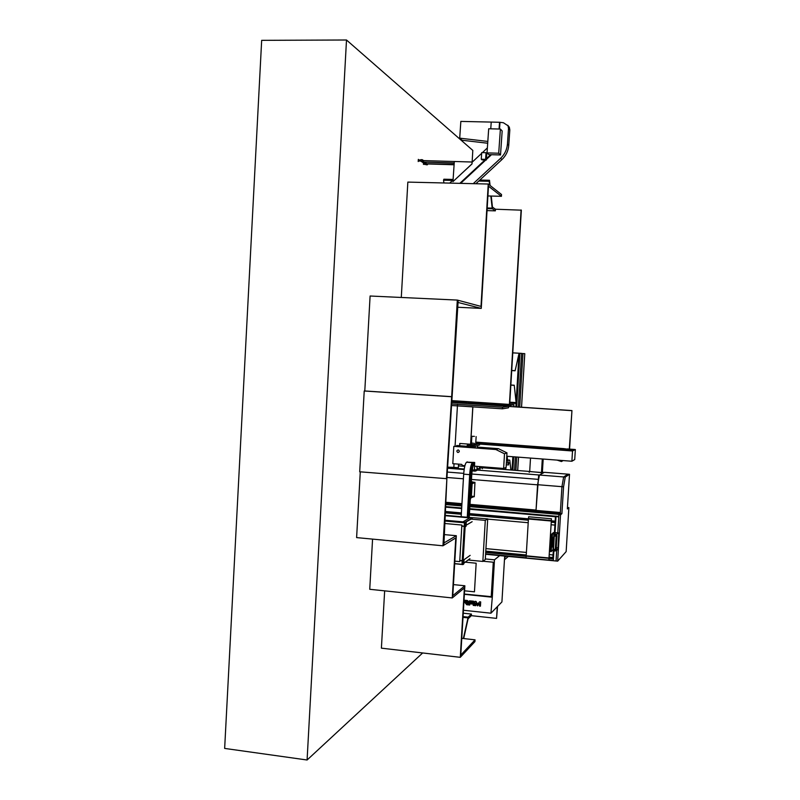 <?xml version="1.0" encoding="UTF-8"?>
<svg xmlns="http://www.w3.org/2000/svg" width="800" height="800" viewBox="0 0 800 800"><rect width="100%" height="100%" fill="white"/><g stroke="black" fill="none" stroke-linecap="round" stroke-linejoin="round"><path stroke-width="1.2" d="M261.67 40.34L346.5 40L307.09 760L224.65 748.42L261.67 40.34M481.67 153.33L472.12 162.23L472.81 150.41L346.5 40M422.67 652.95L307.09 760M554.34 533.92L555.06 522.86M552.96 557.08L553.29 550.93M537.61 484.58L539.43 475.14M539.48 475.01L476.32 469.99L539.47 475.02L543.87 472.59L538.65 475.47L536.02 510.41L537.58 484.84L471.48 479.46M461.95 503.67L445.95 502.28L461.95 503.68M536.04 510.06L470.01 504.36L536.02 510.07M553.34 550.93L552.89 557.58M549 557.98L551.34 520.59L548.91 560.12L549 557.98L526.2 555.81L528.43 519.01L528.63 516.76L551.46 518.77L551.34 520.62L551.45 518.77L528.62 516.77M526.2 555.81L526.12 557.94L548.92 560.1M558.76 516.79L469.73 509.03L555.5 516.51L555.1 522.31M556.04 516.56L555.44 516.73L554.39 533.88M469.72 509.25L555.98 516.78L554.96 533.41L556 516.6L558.76 516.84L556.01 516.59M485.59 554.26L553.28 560.73L553.88 550.96L553.31 560.52M445.41 511.5L461.4 512.91L445.41 511.48M469.46 513.62L528.47 518.81L469.46 513.6M551.31 520.83L555.14 521.16L555.03 522.56L555.16 521.15L551.31 520.81M554.89 525.08L555.04 522.57L554.89 525.08M487.69 519.12L528.21 522.72M551.05 524.75L554.87 525.09M445.33 512.86L461.32 514.28M469.38 514.99L528.36 520.2M551.2 522.22L555.03 522.56M445.36 512.38L461.35 513.79M469.41 514.5L528.39 519.71M551.23 521.72L555.09 522.07M552.82 558.83L553.05 554.96L552.82 558.83L549.02 558.47M485.7 552.44L526.22 556.3M485.75 551.55L526.22 555.4M549.03 557.57L552.88 557.93M485.78 551.12L526.25 554.97M549.05 557.14L552.87 557.5M485.93 548.63L526.4 552.45L485.93 548.61M549.21 554.61L553.03 554.97L549.21 554.59M560.52 514.85L557.66 561.15L566.15 551.61L568.88 507.64L567.37 508.94L569.51 474.3L565.26 477.08L563.56 486.81L561.9 513.66L560.52 514.85L558.89 514.71L557.77 532.85L558.76 516.84M557.66 561.15L556.04 560.99L556.7 550.31L556.08 561M568.88 507.64L567.45 507.51M569.51 474.3L567.95 474.17L563.65 476.95L561.94 486.68L560.28 513.52L558.89 514.71M565.26 477.08L563.65 476.95L567.95 474.17L544.36 472.31L539.45 475.03L563.65 476.95L561.94 486.68L563.56 486.81M561.9 513.66L560.28 513.52L561.94 486.68L537.58 484.7L536.02 510.41M445.92 502.64L461.93 504.02L445.92 502.63M560.33 512.51L469.99 504.71L560.33 512.51L560.27 513.53L560.32 512.52M445.67 506.93L461.67 508.33L445.67 506.95M445.68 506.88L461.68 508.27M469.73 508.98L558.77 516.74M445.69 506.6L461.69 507.99M469.75 508.69L558.79 516.45M445.81 504.57L461.81 505.96M469.87 506.65L559.25 514.41L560.26 513.54L469.93 505.72M445.87 503.64L461.87 505.02M485.59 554.2L553.28 560.68M539.45 475.03L537.58 484.7M556.04 560.99L553.28 560.74M558.74 533.21L556.13 534.38L559 532.96L557.98 549.56L555.11 551.02L553.13 550.81L555.11 550.91L557.72 549.74L556.06 549.29M554.38 549.52L553.53 550.4L553.63 549.63M559 532.96L555.75 532.66L554.5 533.77M556.14 534.27L554.15 534.27L554.77 533.55L554.08 534.16L554.04 532.86L552.42 534.37L551.27 550.38L551.37 551.44L552.9 549.87M558.73 533.32L557.97 549.47M556.13 534.38L553.94 534.72M555.53 549.86L556.27 548.07M555.52 549.89L556.03 549.34M553.53 550.56L553.46 549.68L555.32 549.13L556.1 536.49L556.87 534.91M553.46 549.62L554.3 535.85L553.46 549.68M553.65 537.63L552.82 537.55L552.24 547.01L553.07 547.09M553.68 537.26L552.82 537.55M556.28 547.92L556.91 535.03L556.41 535.5L554.52 534.62L554.3 535.85M554.21 549.87L555.33 549.62L554.4 549.4M556.91 535.03L555.9 534.37M554.31 535.79L556.25 536.47L555.47 549.12M553.82 535.23L554 532.78L551.74 534.09L553.54 532.61M552.97 550.41L552.91 549.8M556.08 547.57L556.14 548.39M556.66 547.57L556.58 548.48M555.93 534.37L556.97 535.77L556.12 549.04M556.77 548.11L556.86 547.59L556.77 548.11M513.8 406.7L513.92 404.72L510.58 405.23L468.32 402.42M513.92 404.72L451.44 400.57M510.58 405.23L510.5 406.48M495.16 467.8L495.11 468.74M500.94 469.2L501 468.26M506.26 556.23L504.59 557.63M504.46 559.75L508.37 556.44M569.56 449.1L571.95 410.58L569.3 449.08M571.68 410.65L508.6 406.44M571.95 410.58L508.75 406.36M506.99 456.28L508.49 464.94L508.96 462.78L508.41 462.88L507.22 458.53L507.36 456.31M507.2 458.62L506.64 458.58M508.4 463.02L506.38 462.86M508.96 462.78L508.36 462.7M508.49 464.94L506.27 464.77M468.25 403.57L468.33 402.11L451.42 400.98L457.96 401.43L451.35 402.15L461.85 403.15M458.28 401.45L451.71 402.18L461.61 402.83L467.94 402.09L458.28 401.45L458.21 402.61M468.33 402.11L461.87 402.86M451.24 403.96L502.53 407.26L502.44 408.81L451.15 405.49L472.8 406.81L470.61 444.02M502.44 408.81L508.46 407.81L508.76 406.28L502.53 407.26M508.76 406.28L451.33 402.45M457.53 404.25L455.06 446.37M458.35 467.71L458.56 464.13L458.33 467.72L453.83 467.36L454.04 463.78M447.55 467.17L453.83 467.36M459.83 443.45L459.7 445.75M470.68 444L472.87 406.82M469.96 444.21L459.76 443.45L459.62 445.74M499.69 555.6L494.48 559.83L492.34 596.76L491.23 596.65L493.29 562.22L491.23 596.65L464.39 594.05M476.16 563.22L465.25 562.16L476.16 563.22L474.46 591.83L476.16 563.22M464.58 590.81L474.46 591.83L464.58 590.81M492.34 596.76L490.94 613.2L501.92 601.93L504.68 556.08M490.94 613.2L463.43 610.25M491.9 597.18L464.37 594.32M464.02 600.17L467.44 600.53L468.35 601.63L467.78 603.48L466.74 603.46L467.96 604.86L466.71 604.73L464.69 602.22L467.12 602.48L467.17 601.53L463.96 601.19M479.61 601.81L480.69 601.92L480.43 606.18L479.5 606.08L479.65 603.57L477.51 605.87L475.84 603.17L475.69 605.68L474.75 605.58L475.01 601.33L476.08 601.44L477.62 604.14L479.61 601.81L477.62 604.14M470.42 603.85L470.48 602.83L473.34 603.13L473.38 602.41L470.02 601.85L469.71 605.04L468.7 604.94L469.49 600.84L473.5 601.17L474.4 602.27L474.21 605.52L473.2 605.41L473.28 604.15L470.42 603.85L470.52 602.83M494.48 559.83L485.31 558.94M494.33 562.32L483.1 561.23M480.43 606.13L479.5 606.08M479.54 606.04L479.65 603.57M477.55 605.83L475.84 603.17M475.69 605.63L474.75 605.58M474.8 605.54L475.05 601.33M473.38 602.41L473.34 603.13M473.19 602.12L470.13 601.84M469.71 605L468.7 604.94M468.75 604.9L468.89 601.7M468.94 601.66L469.23 600.98M474.21 605.48L473.2 605.41M473.24 605.37L473.28 604.15M473.32 604.11L470.46 603.81M467.91 604.81L466.71 604.73M466.75 604.69L464.77 602.23M467.34 602.29L467.33 601.7M467.22 601.49L463.96 601.17M468.04 603.32L466.74 603.46M479.49 467.77L482.4 468L483.75 467.24M484.22 467.28L484.19 467.88M482.4 468L482.36 468.69M483.77 466.91L482.66 467.34M483.66 467.42L483.69 466.9M482.69 466.82L482.55 467.86L479.5 467.62M482.55 467.86L482.61 466.82M542.36 458.98L541.48 472.51L529.69 471.58L530.51 458.08M541.48 472.51L542.3 458.98M529.69 471.48L541.41 472.66L542.4 471.87M542.8 471.9L542.77 472.5M529.26 471.7L529.21 472.4M541.41 472.66L541.36 473.36M543.18 459.04L542.39 472.01L541.57 471.99M542.33 472.05L543.12 459.04M562.45 449.49L561.26 449.48L562.45 449.49M563.37 449.74L565.09 449.89M560.3 449.61L561.25 449.65M563.37 449.62L564.14 449.85M559.04 449.51L561.25 449.6M568.23 450.06L566.84 450.05L568.23 450.06M570.46 450L569.08 450L570.46 450M571.33 449.81L569.95 449.8L571.33 449.81M570.69 449.52L569.32 449.51L570.69 449.52M568.67 449.18L567.3 449.17L568.67 449.18M565.62 448.84L564.25 448.84L565.62 448.84M561.67 448.53L560.3 448.53L561.67 448.53M557.17 448.2L555.8 448.19L557.17 448.2M552.68 447.87L551.3 447.86L552.68 447.87M548.2 447.54L546.82 447.53L548.2 447.54M543.72 447.2L542.34 447.2L543.72 447.2M539.26 446.87L537.87 446.87L539.26 446.87M534.8 446.54L533.41 446.54L534.8 446.54M530.34 446.21L528.95 446.21L530.34 446.21M525.9 445.88L524.5 445.88L525.9 445.88M521.46 445.55L520.06 445.55L521.46 445.55M517.03 445.23L515.63 445.22L517.03 445.23M512.61 444.9L511.21 444.89L512.61 444.9M508.2 444.57L506.79 444.56L508.2 444.57M503.79 444.24L502.38 444.24L503.79 444.24M499.39 443.92L497.98 443.91L499.39 443.92M495 443.59L493.58 443.59L495 443.59M490.61 443.27L489.2 443.26L490.61 443.27M486.24 442.94L484.82 442.94L486.24 442.94M481.87 442.62L480.44 442.61L481.87 442.62M477.5 442.3L476.08 442.29L477.5 442.3M475.73 443.55L477.64 443.7M482.82 443.91L481.38 443.91L482.82 443.91M487.25 444.24L485.81 444.24L487.25 444.24M491.7 444.57L490.26 444.57L491.7 444.57M496.15 444.9L494.71 444.9L496.15 444.9M500.6 445.24L499.17 445.23L500.6 445.24M505.07 445.57L503.64 445.56L505.07 445.57M509.54 445.9L508.12 445.89L509.54 445.9M514.02 446.23L512.6 446.23L514.02 446.23M518.51 446.57L517.09 446.56L518.51 446.57M523.01 446.9L521.59 446.9L523.01 446.9M527.51 447.24L526.1 447.23L527.51 447.24M532.02 447.57L530.61 447.57L532.02 447.57M536.54 447.91L535.13 447.9L536.54 447.91M541.07 448.24L539.66 448.24L541.07 448.24M545.6 448.58L544.2 448.58L545.6 448.58M550.15 448.92L548.75 448.91L550.15 448.92M554.7 449.26L553.3 449.25L554.7 449.26M565 449.97L563.61 449.96L565 449.97M561.35 449.75L559.95 449.75L561.35 449.75M479.66 443.92L560.9 449.96L573.37 450.03L563.74 448.62L475.81 442.11M470.72 443.25L471.44 443.31M471.53 441.79L470.81 441.73M475.74 443.32L569 449.73L475.79 442.4M471.51 442.08L470.79 442.03M470.74 442.95L471.46 443M562.78 460.54L561.46 461.55L557.08 460.1M561.46 461.55L562.99 460.65M506.78 456.26L571.88 461.24L574.73 459.58L575.35 449.53L567.29 448.93M479.65 444.05L572.14 450.93L574.89 449.52L568.25 449.03M470.71 443.38L471.43 443.44L470.71 443.41M571.88 461.24L572.51 450.99L575.35 449.53M572.51 450.99L479.65 444.08M472.22 482.11L474.96 482.34L474.27 496.74M473.25 462.89C471.92 464.27 471 468.21 470.5 474.69L467.98 517.32M473.92 462.42L472.58 462.9C471.24 464.21 470.32 468.12 469.81 474.63L467.29 517.26M473.58 462.39L472.46 462.8C471.11 464.11 470.18 468.06 469.67 474.63L467.27 517.26M467.45 461.91L466.55 462.23C465.16 463.55 464.2 467.53 463.68 474.16L461.18 516.72M474.6 464.11L474.21 464.26C473.03 465.42 472.21 468.89 471.76 474.67L469.23 517.43M474.29 462.44L473.42 462.77C472.06 464.09 471.12 468.08 470.6 474.71L468.08 517.33M473.5 462.73L474.28 462.83C472.92 464.16 471.99 468.15 471.47 474.78L468.95 517.41M472.55 462.76L472.58 462.81C471.23 464.12 470.3 468.07 469.79 474.64L471.47 474.78M466.64 462.19L472.47 462.69C471.1 464.02 470.16 468 469.65 474.64L463.68 474.16M472.67 462.77L473.71 462.4M472.55 462.65L473.34 462.37M479.45 468.47L475.21 470.43L475.17 471.14L472.13 470.89M475.24 470.42L472.23 470.19M476.7 470.53L475.17 471.14M480.06 468.52L480.02 469.22M471.2 484.23L474.78 482.5L471.35 481.64M474.47 483.05L474.78 482.5M471.22 483.81L474.5 482.62M471.21 495.97L473.94 496.63L470.38 498.1M473.97 496.2L473.66 496.77M473.68 496.34L470.4 497.68M470.47 496.43L471.46 494.93L472.11 483.9M471.29 482.69L472.21 482.29M470.28 499.76L470.78 497.94M479.36 468.72L479.52 467.3L479.36 468.72L477.17 468.55M479.43 466.56L479.52 467.3M479.34 466.56L479.44 467.33M472.23 470.17L477.02 469.64L476.87 466.36M477.1 468.23L477.02 469.64M477.19 468.2L476.95 466.37M472.62 468.07L472.5 470.19M474.46 469.43L474.65 466.19M458.16 449.93C456.59 450.49 456.45 451.33 457.73 452.44L458.01 452.49C459.57 451.94 459.71 451.1 458.45 449.98L458.16 449.93C456.59 450.49 456.45 451.33 457.73 452.44L458.01 452.49C459.57 451.94 459.71 451.1 458.45 449.98L458.16 449.93M456.55 446.49L456.83 445.53L467.16 446.31M477.36 447.15L488.74 448.01L486.46 448.74L453.81 446.36L452.8 463.68L461.63 464.37L462.61 465.53L464.9 465.71M467.15 446.39L456.6 445.6M466.75 462.15L474.7 462.48L474.48 466.17L503.63 468.47L506.11 467.39L506.98 452.87L498.42 448.66L495.85 449.52L453.81 446.36M498.42 448.66L477.37 447.08M506.98 452.87L504.51 453.79L495.85 449.52M503.63 468.47L504.51 453.79M475.24 447.89L475.34 446.3M470.03 446.64L469.98 447.5M477.31 448.05L477.45 445.67M474.42 436.35L471.85 436.33L474.42 436.35M471.39 444.13L471.85 436.33M474.24 444.44L475.68 444.39L474.24 444.44M473.18 443.13L471.48 443.13L473.18 443.13M471.48 443.13L471.41 444.38L472.54 444.54L474.23 444.55L474.31 443.3M471.41 443.8L468.91 444.5L474.89 444.95L478.1 444.01L475.71 443.84M474.89 444.95L472.95 445.73L472.88 446.88L473.96 446.71L479.59 444.98L479.66 443.86L478.1 444.01M468.91 444.5L467.22 445.28L467.23 446.44M472.95 445.73L467.22 445.28M467.29 445.51L467.22 446.67L467.32 445.53M467.71 445.55L467.25 446.68M467.64 446.71L471.27 446.76M468.13 445.53L468.06 446.69M468.14 445.49L468.1 446.67M471.33 445.77L471.26 446.93L471.44 445.83M471.83 445.86L471.37 446.99M471.76 447.02L472.88 446.88M471.94 445.86L471.87 447.01M472.99 445.71L472.92 446.87M473.24 445.73L473.17 446.89M478.75 443.62L479.66 443.86M474.82 445.27L468.83 444.82M462.24 560.7L462.03 564.47M472.86 517.75L445.19 515.3L472.86 517.75L469.79 517.93L472.33 518.36M465.22 522.16L444.86 520.8M444.85 521.02L464.45 522.78L464.28 526.38M461.8 521.85L465.43 522.34M464.47 526.4L461.8 526.18M459.79 560.46L462.45 560.69M462.83 521.92L469.79 517.88L462.83 521.92L444.89 520.31M462.83 521.84L444.9 520.23M445.16 515.69L469.79 517.88M461.87 525.04L444.71 523.49L461.87 525.04L459.72 561.6L461.86 525.05M454.82 561.14L459.7 561.61M464.05 559.78L463.18 560.41L462.93 564.59L463.8 563.95L464.05 559.78L463.19 559.7M462.93 564.59L461.99 564.5L462.24 560.31L463.18 560.41M487.7 518.89L470.01 517.48L472.9 517.73L470.58 519.07L485.29 520.38L487.7 518.89L485.28 559.54L482.84 561.43L485.29 520.38M468.19 560.01L482.84 561.43M465.13 526.87L463.17 560.17L465.13 526.87L466.02 526.36L466.27 522.17L464.47 522.59L464.22 526.79L465.16 526.87L465.4 522.68L464.47 522.59M466.27 522.17L465.4 522.68M452.11 396.63L458.18 300.31L457.31 300.08L451.67 396.67L364.22 391L359.71 471.79L446.88 478.7L442.96 545.79L443.88 545.22L446.88 478.7L452.11 396.63M457.31 300.08L370.1 296.01L364.79 390.97L451.67 396.67L446.43 478.88M481.26 308.39L488.48 186.2L501.43 196.31L501.53 194.52L488.24 184.03L481.01 306.41L458.18 300.31L457.62 302.35L481.26 308.39L457.33 307.24M452.26 597.94L464.38 587.94L460.28 657.33L474.95 641.58L475.05 639.83L460.78 655.06L464.87 585.77L452.79 595.66L456.32 535.71L443.56 543.15L443.88 545.22L455.78 537.91L452.26 597.94L369.74 589.29L372.57 539.11M442.96 545.79L356.61 537.6L360.28 471.84M509.68 404.44L521.35 210.17L495.45 209.22L492.46 207.11L491.24 196.05M497.26 606.72L496.56 618.38L471.34 615.66L471.43 614.07L463.25 613.19M521.09 209.96L509.41 404.42M505.61 467.61L505.5 469.56M496.56 618.38L497.55 606.42M505.77 469.58L505.9 467.49M487.19 207.99L492.18 208.13L492.46 207.11L492.36 208.76L495.35 210.85L495.45 209.22M495.35 210.85L487.04 210.61M492.36 208.76L487.16 208.61M490.08 185.48L489.5 180.28L479.83 180.05M453.1 179.43L443.87 179.22L443.54 180.22L452.58 180.43M489.64 185.13L489.21 181.29L478.76 181.04M489.21 181.29L489.5 180.28M443.93 182.96L443.54 180.22M492.18 208.13L490.84 196.04M463.34 638.52L468.17 617.17L463.05 616.62M463.7 638.56L468.08 618.78L471.34 615.66M471.43 614.07L468.17 617.17M467.91 617.87L463.01 617.34M451.22 396.71L364.22 391M488.24 184.03L407.84 182.1L401.29 297.46M501.43 196.31L487.91 195.96M475.05 639.83L461.77 638.34M460.28 657.33L381.4 648.16L384.65 590.86M456.32 535.71L444.06 534.58M464.87 585.77L453.44 584.6M516.16 401.65L516.05 403.52L509.76 403.1M509.82 402.18L516.1 402.59L514.25 385.22L516.11 402.37M510.85 385.01L514.25 385.22M510.84 385.12L514.23 385.34M518.35 407L521.59 353.37L512.78 352.86L519.08 353.22L515.12 370.78L519.09 353.33M511.72 370.58L515.12 370.78M511.72 370.47L515.11 370.67M521.54 407.22L524.78 353.66L522.95 353.56L519.72 407.09M516.71 457.02L515.9 470.38M524.76 353.66L521.52 407.21M518.5 457.16L517.69 470.52L518.53 457.16M519.64 353.25L516.4 406.87M513.4 456.77L512.59 470.12M519.48 353.24L516.25 406.86M513.24 456.76L512.44 470.11M519.91 353.28L516.68 406.89M513.67 456.79L512.87 470.14M515.34 456.92L514.54 470.27L515.37 456.92M521.62 353.37L518.38 407M510.89 469.98L509.75 460.12L510.93 469.99M507.61 459.96L509.75 460.12M507.65 460.08L509.72 460.24M522.95 353.56L521.61 353.43M515.85 406.84L519.04 353.52M512.03 470.08L512.84 456.73M519.38 353.23L516.15 406.86M513.14 456.75L512.34 470.1M499.15 129.02L499.61 122.27L499.07 129.02L499.54 122.27L491.22 122.08L490.76 128.82L491.22 122.08L460.84 121.41L459.71 138.16L487.82 141.43M487.37 147.9L482.43 152.62M453.07 179.97L449.71 183.1M459.83 183.35L484.98 159.98L459.83 183.35M486.42 158.63L490.68 154.68L486.42 158.63M459.71 138.16L462.09 140.25L487.69 143.24M473.23 183.67L500.6 158.3C504.68 154.4 506.96 149.66 507.44 144.07L508.52 128.47L508.04 125.77L503.42 122.74L499.61 122.27M475.86 183.73L501.94 159.57C506 155.69 508.27 150.98 508.74 145.42L509.82 129.91L508.52 128.47M499.52 129.03L499.96 122.66M507.78 125.28L509.34 127.23L509.82 129.91M459.93 183.35L485.08 159.98M486.42 158.73L490.78 154.68M460.64 183.36L485.78 160M486.37 159.46L491.49 154.7M472 163.94L472.09 162.02L454.32 161.49L452.96 181.61L472 163.94L472.09 162.02M452.96 181.61L471.96 163.91M454.22 162.98L423.49 162.05L423.59 160.6L454.32 161.52M454.2 163.21L423.49 162.05M422.21 161.16L420.81 161.12L423.45 162.94L424.84 162.98L424.89 162.32L424.84 162.98L422.21 161.16L422.31 159.7L423.59 160.6M418.63 161.02L420.81 161.08L420.91 159.66L422.31 159.7M418.62 161.02L418.66 159.92M418.2 161.55L418.34 159.37M418.84 161.02L418.87 159.93M454.1 164.77L426.18 163.91L425.93 162.35M454.11 164.54L425.84 163.68M427.43 164.78L426.05 164.73L423.45 162.94L424.84 162.98L427.43 164.78L427.48 163.95M423.5 163.26L423.43 164.33L425.57 164.4M423.35 162.87L423.68 164.34M500.39 129.05L488.69 128.77L487.03 152.9L488.91 154.63L500.51 154.96L502.17 130.96L500.39 129.05L498.71 153.23L500.51 154.96M487.03 152.9L498.71 153.23M486.04 152.72L481.72 152.6L481.27 159.23L482.03 159.89L486.33 160.02L486.78 153.4L486.04 152.72L485.58 159.36L486.33 160.02M481.27 159.23L485.58 159.36M446.95 477.47L463.41 478.81M447.52 467.7L464.23 469.03L447.52 467.71M458.46 465.84L464.75 466.34L458.46 465.84M482.96 467.78L529.69 471.47L482.96 467.78M541.83 472.43L543.87 472.59L541.83 472.43M485.6 554.04L526.12 557.92L485.6 554.05M485.61 553.9L526.13 557.77M548.93 559.95L553.3 560.37M528.43 519.01L551.27 521.02M549.02 558.31L526.23 556.14L549.02 558.34M526.2 555.87L549 558.04M528.44 518.94L551.28 520.95M528.51 518.58L551.34 520.59M528.52 518.55L551.34 520.56M445.66 507.15L461.66 508.55M556.41 535.5L556.25 536.47M552.96 550.65L553.77 535.77L554.42 534.29M553.77 535.78L553.16 550.53M550.58 551.53L551.39 535.73L551.66 534.16L553.99 532.78L551.85 534.1L551.45 535.74L550.64 550.35L551.54 535.75L551.83 534.1L553.48 532.58M553.42 532.58L551.73 534.09L551.39 535.73L550.66 551.6M550.74 551.62L550.64 550.35L551.27 551.52M552.17 535.78L551.56 535.75L550.66 550.36L551.21 550.38L552.42 534.37M552.9 549.88L551.31 551.51L551.27 550.38M551.74 534.09L551.39 535.73M537.91 479.33L471.8 474.02M463.74 473.37L447.27 472.05M464.15 469.53L447.49 468.21L464.15 469.54M563.14 449.56L563.19 448.88M472.66 462.87L473.21 462.91M472.23 445.77L472.16 446.93M462.21 560.89L459.78 560.65M462.01 564.31L454.68 563.59M462 564.47L454.67 563.75L462 564.47M464.25 526.21L461.82 525.99M464.24 526.38L461.81 526.16L464.24 526.38L462.22 560.7M466.09 525.26L472.13 521.7M465.8 522.13L471.03 519.11M465.26 522.14L472.15 518.16M462.47 560.34L464.44 526.81M470.14 555.36L463.97 559.77M469.94 558.68L463.85 563.12M508.74 145.42L507.44 144.07M501.94 159.57L500.6 158.3M553.12 550.52L552.92 549.54M550.61 551.6L550.49 550.33M472.58 462.9L473.16 462.95M466.55 462.23L472.47 462.69M473.42 462.77L474.28 462.83M476.14 436.59L475.68 444.39M468.27 559.95L463.85 563.18M509.34 127.23L508.04 125.77M418.62 159.92L420.89 159.99"/></g></svg>
